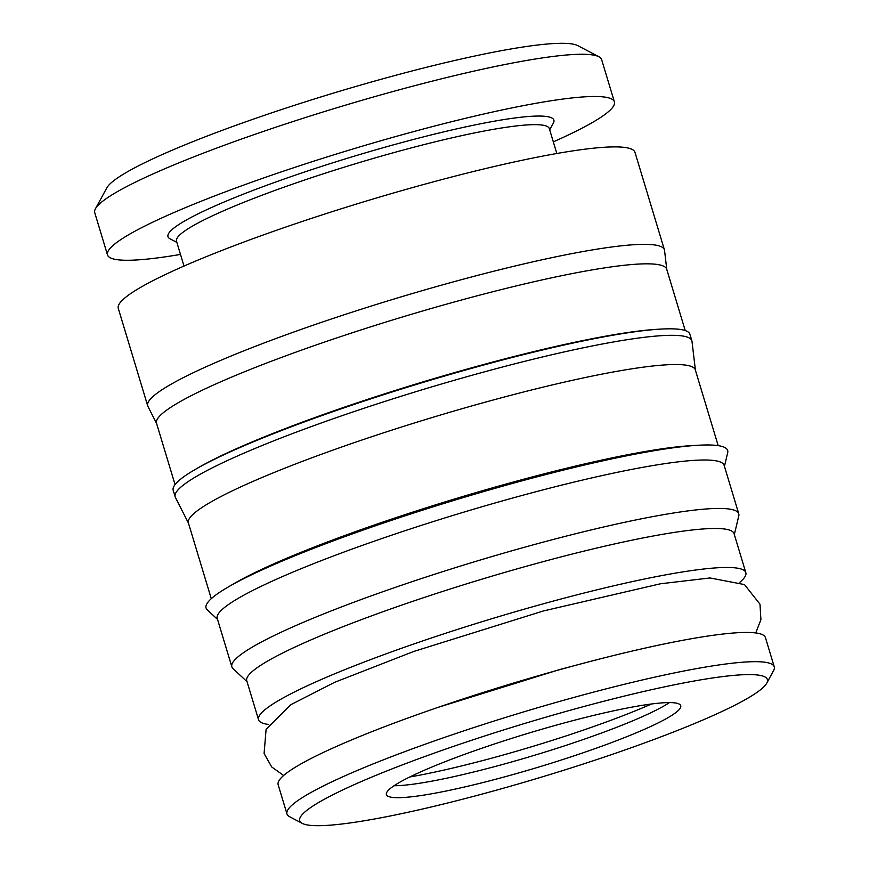 <?xml version="1.0" encoding="UTF-8"?>
<svg xmlns="http://www.w3.org/2000/svg" width="869" height="869" viewBox="0 0 869 869"><rect width="100%" height="100%" fill="white"/><g stroke="black" fill="none" stroke-linecap="round" stroke-linejoin="round"><path stroke-width="1.3" d="M553.314 141.864A264.752 30.458 163.2 0 0 614.394 101.869L601.641 59.635A264.752 30.458 163.2 0 0 598.915 56.767L577.831 45.644A247.665 28.503 163.2 0 0 386.032 77.928A247.665 28.503 163.2 0 0 106.833 187.856L95.427 208.788A264.752 30.458 163.2 0 0 94.743 212.677L107.484 254.91A264.752 30.458 163.2 0 0 180.491 254.421M598.915 56.767A264.752 30.458 163.2 0 0 393.885 91.278A264.752 30.458 163.2 0 0 95.427 208.788M614.394 101.869A264.752 30.458 163.2 0 0 406.638 133.511A264.752 30.458 163.2 0 0 107.484 254.91M556.833 153.498L549.317 128.601A194.721 22.409 163.2 0 0 396.514 151.879A194.721 22.409 163.2 0 0 176.494 241.169L184.011 266.066M549.686 129.85L553.368 123.094A201.554 23.191 163.2 0 0 395.732 144.221A201.554 23.191 163.2 0 0 170.063 238.823L176.874 242.408M669.445 702.597A153.726 17.684 -16.8 0 1 503.423 764.242A153.726 17.684 -16.8 0 1 394.07 785.739M560.092 724.083A153.726 17.684 -16.8 0 1 680.731 705.715A153.726 17.684 -16.8 0 1 507.029 776.202A153.726 17.684 -16.8 0 1 386.401 794.57A153.726 17.684 -16.8 0 1 560.092 724.083M666.795 269.531L664.546 250.446A269.879 31.056 163.2 0 0 664.416 249.816L634.989 152.357A269.879 31.056 163.2 0 0 423.214 184.619A269.879 31.056 163.2 0 0 118.282 308.365L147.697 405.823A269.879 31.056 163.2 0 0 147.936 406.42L156.626 423.561M664.416 249.816A269.879 31.056 163.2 0 0 452.64 282.077A269.879 31.056 163.2 0 0 147.697 405.823M685.217 330.557L666.708 269.227A266.457 30.665 163.2 0 0 457.615 301.076A266.457 30.665 163.2 0 0 156.529 423.257L175.049 484.587M695.406 370.194L692.006 341.408A269.879 31.056 163.2 0 0 691.876 340.778L689.921 334.283A269.879 31.056 163.2 0 0 660.646 329.101L657.485 329.286A266.457 30.665 163.2 0 0 477.287 366.251A266.457 30.665 163.2 0 0 197.448 468.174L194.71 469.771A269.879 31.056 163.2 0 0 173.203 490.29L175.169 496.786A269.879 31.056 163.2 0 0 175.397 497.383L188.508 523.236M660.646 329.101A269.879 31.056 163.2 0 0 478.135 366.544A269.879 31.056 163.2 0 0 194.71 469.771M691.876 340.778A269.879 31.056 163.2 0 0 480.101 373.04A269.879 31.056 163.2 0 0 175.169 496.786M718.185 445.634L695.319 369.901A264.752 30.458 163.2 0 0 487.563 401.543A264.752 30.458 163.2 0 0 188.41 522.942L211.276 598.676M724.442 466.349L727.701 452.673A272.442 31.349 163.2 0 0 698.133 445.254L691.018 445.667A264.752 30.458 163.2 0 0 511.971 482.404A264.752 30.458 163.2 0 0 233.924 583.675L227.776 587.27A272.442 31.349 163.2 0 0 207.246 609.81L217.532 619.391M698.133 445.254A272.442 31.349 163.2 0 0 513.894 483.055A272.442 31.349 163.2 0 0 227.776 587.27M734.327 534.587L738.78 515.925A264.752 30.458 163.2 0 0 738.759 513.807L724.138 465.371A264.752 30.458 163.2 0 0 516.382 497.014A264.752 30.458 163.2 0 0 217.239 618.424L231.86 666.849A264.752 30.458 163.2 0 0 233.011 668.619L247.046 681.698M738.759 513.807A264.752 30.458 163.2 0 0 531.002 545.45A264.752 30.458 163.2 0 0 231.86 666.849M739.888 582.241A254.498 29.285 163.2 0 0 745.819 572.628L734.044 533.642A254.498 29.285 163.2 0 0 534.337 564.057A254.498 29.285 163.2 0 0 246.763 680.764L258.538 719.749A254.498 29.285 163.2 0 0 268.793 724.464M745.819 572.628A254.498 29.285 163.2 0 0 546.101 603.043A254.498 29.285 163.2 0 0 258.538 719.749M766.762 683.143L773.606 670.586A254.498 29.285 163.2 0 0 774.257 666.838L765.437 637.596A254.498 29.285 163.2 0 0 565.719 668.022A254.498 29.285 163.2 0 0 278.156 784.718L286.976 813.96A254.498 29.285 163.2 0 0 289.605 816.708L302.249 823.377A244.254 28.101 163.2 0 0 491.409 791.55A244.254 28.101 163.2 0 0 766.762 683.143A244.254 28.101 163.2 0 0 575.723 708.735A244.254 28.101 163.2 0 0 302.249 823.377M774.257 666.838A254.498 29.285 163.2 0 0 574.55 697.253A254.498 29.285 163.2 0 0 286.976 813.96M651.544 703.988A173.365 19.944 -16.8 0 1 409.755 776.984M437.813 707.453L559.582 669.575L589.693 661.591M755.748 632.947L760.907 619.684L759.995 604.227L744.494 584.587L710.016 577.961L660.516 583.772L543.483 610.94L413.872 651.413L334.771 682.252L290.691 704.759L266.099 729.308L264.089 753.488L271.704 766.958L283.642 775.485"/></g></svg>
